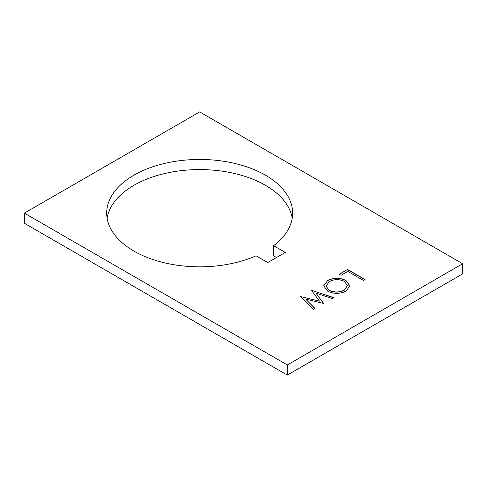 <?xml version="1.0" encoding="UTF-8"?>
<svg xmlns="http://www.w3.org/2000/svg" width="487" height="487" viewBox="0 0 487 487"><rect width="100%" height="100%" fill="white"/><g stroke="black" fill="none" stroke-linecap="round" stroke-linejoin="round"><path stroke-width="0.73" d="M265.415 175.174A92.98 53.68 0 0 0 164.089 163.541A92.98 53.68 0 0 0 106.69 213.136A92.98 53.68 0 0 0 133.925 251.091A92.98 53.68 0 0 0 256.065 255.815L267.753 262.56L285.285 252.436L273.597 245.692A92.98 53.68 0 0 0 292.65 213.136A92.98 53.68 0 0 0 265.415 175.174M292.23 218.194A92.98 53.68 0 0 0 265.415 185.297A92.98 53.68 0 0 0 168.185 172.751A92.98 53.68 0 0 0 107.11 218.194M311.437 290.313L333.857 297.612L332.231 298.549L315.941 293.107L323.697 303.48L305.69 299.128L315.01 308.496L313.403 309.422L300.601 296.571L319.509 301.136L311.437 290.313M287.33 364.964L462.65 263.741L199.67 111.913L24.35 213.136L287.33 364.964L287.33 375.087L462.65 273.864L462.65 263.741M327.538 280.5C333.644 277.529 339.768 277.511 345.916 280.439L349.867 285.839L346.105 291.062C339.95 294.093 333.772 294.118 327.568 291.129L323.703 285.784L327.538 280.67C333.644 277.7 339.768 277.681 345.916 280.609L345.916 280.439M339.25 274.254L347.566 269.451L365.098 279.575L363.527 280.482L347.791 271.399L341.052 275.295L339.25 274.254M276.513 257.501L273.597 255.815L273.597 245.692M287.33 375.087L24.35 223.259L24.35 213.136M311.662 290.355L333.668 297.721M323.605 303.529L315.941 293.107M314.906 308.557L305.69 299.128M300.826 296.613L319.509 301.136M345.916 280.609L349.867 285.924M323.703 285.869L327.538 280.67M326.053 286.125L329.145 290.392C334.198 292.754 339.226 292.699 344.23 290.24L347.444 285.68M329.145 290.222C334.198 292.584 339.226 292.529 344.23 290.063L347.444 285.595L344.352 281.352C339.329 279.008 334.344 279.057 329.395 281.504L326.053 286.039L329.145 290.392M339.402 274.339L347.566 269.451M347.566 269.628L364.952 279.66"/></g></svg>
